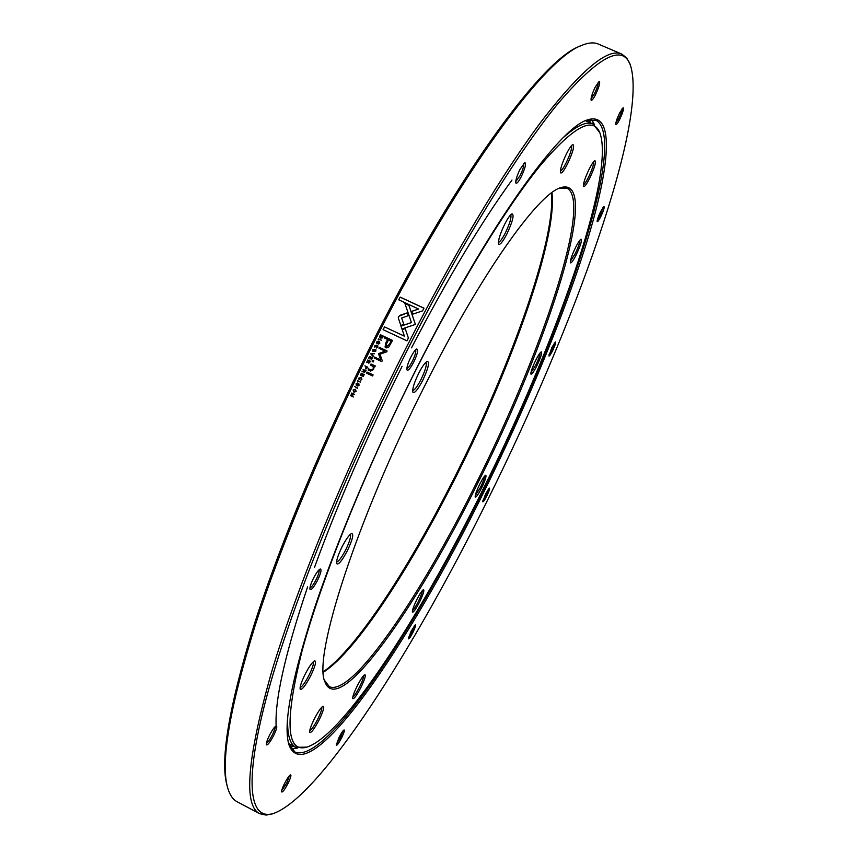 <?xml version="1.0" encoding="UTF-8"?>
<svg xmlns="http://www.w3.org/2000/svg" width="858" height="858" viewBox="0 0 858 858"><rect width="100%" height="100%" fill="white"/><g stroke="black" fill="none" stroke-linecap="round" stroke-linejoin="round"><path stroke-width="1.29" d="M566.548 153.657C569.283 148.316 571.385 145.27 572.854 144.509C574.753 145.656 572.972 152.113 567.535 163.878C563.835 170.989 561.464 173.938 560.424 172.705C560.07 169.358 562.108 163.009 566.548 153.657M560.328 171.16C561.647 170.645 563.599 167.868 566.173 162.816C570.302 154.129 572.114 148.359 571.632 145.485M504.686 224.228C507.797 218.189 510.253 214.725 512.044 213.814C514.36 214.854 512.644 221.568 506.906 233.955C502.606 242.138 499.817 245.463 498.519 243.94C498.048 240.401 500.096 233.826 504.686 224.228M498.369 242.374C499.946 242.031 502.284 238.867 505.394 232.872C509.824 223.53 511.615 217.492 510.767 214.747M418.661 373.348C422.265 366.409 425.15 362.398 427.305 361.315C429.837 362.076 428.271 368.5 422.629 380.577C417.653 389.961 414.371 393.811 412.816 392.106C412.29 388.771 414.242 382.518 418.661 373.348M412.666 390.529C414.543 390.261 417.32 386.604 420.999 379.558C425.375 370.388 427.037 364.607 425.997 362.205M341.999 546.911C346.021 539.199 349.227 534.738 351.619 533.504C353.968 534.019 352.552 539.757 347.372 550.718C341.934 560.918 338.363 565.218 336.658 563.631C336.197 560.757 337.977 555.19 341.999 546.911M336.55 562.044C338.631 561.593 341.677 557.528 345.71 549.839C349.667 541.612 351.201 536.454 350.3 534.373M304.987 674.506C309.105 666.602 312.323 662.022 314.661 660.757C316.602 661.143 315.283 666.162 310.693 675.804C305.298 685.95 301.78 690.4 300.128 689.146C299.774 686.765 301.394 681.895 304.987 674.506M300.096 687.569C302.166 686.775 305.169 682.603 309.094 675.064C312.526 667.996 313.953 663.524 313.374 661.636M314.189 719.197C318.061 711.722 321.021 707.389 323.08 706.22C324.635 706.584 323.359 711.057 319.251 719.648C314.318 729.032 311.132 733.247 309.695 732.324C309.416 730.308 310.918 725.932 314.189 719.197M309.717 730.78C311.604 729.718 314.296 725.793 317.803 719.004C320.774 712.901 322.125 708.944 321.847 707.131M357.025 686.314C360.489 679.568 363.084 675.686 364.811 674.678C366.076 675.074 364.822 679.257 361.025 687.215C356.692 695.538 353.925 699.334 352.724 698.616C352.499 696.793 353.936 692.696 357.025 686.314M352.777 697.104C354.418 695.956 356.724 692.46 359.716 686.604C362.398 681.091 363.706 677.423 363.631 675.611M416.677 599.903C419.744 593.897 421.997 590.476 423.444 589.628C424.56 590.111 423.273 594.229 419.594 601.973C415.798 609.33 413.395 612.687 412.398 612.054C412.205 610.285 413.631 606.231 416.677 599.903M412.473 610.564C413.867 609.459 415.851 606.391 418.404 601.351C420.967 596.063 422.275 592.47 422.318 590.594M479.633 484.416C482.378 479 484.384 475.933 485.649 475.214C486.701 475.804 485.36 480.072 481.606 488.009C478.185 494.648 476.051 497.661 475.182 497.039C475.01 495.163 476.49 490.958 479.633 484.416M475.257 495.559L480.48 487.344C483.097 481.928 484.448 478.217 484.545 476.19M535.682 360.36C538.234 355.33 540.1 352.488 541.259 351.834C542.353 352.584 540.905 357.207 536.904 365.712C533.697 371.954 531.703 374.731 530.898 374.056C530.727 371.954 532.325 367.385 535.682 360.36M530.952 372.576L535.8 364.972C538.61 359.116 540.068 355.073 540.154 352.831M575.579 247.436C578.056 242.557 579.879 239.8 581.048 239.178C582.271 240.101 580.684 245.27 576.276 254.697C573.112 260.864 571.128 263.556 570.334 262.762C570.141 260.296 571.889 255.191 575.579 247.436M570.345 261.272L575.139 253.861C578.303 247.243 579.901 242.675 579.922 240.176M589.189 169.09C591.72 164.125 593.618 161.304 594.873 160.639C596.374 161.722 594.658 167.567 589.736 178.174C586.411 184.62 584.309 187.355 583.44 186.39C583.183 183.462 585.102 177.703 589.189 169.09M583.397 184.867C584.555 184.18 586.261 181.639 588.513 177.22C592.149 169.584 593.875 164.393 593.715 161.636M416.344 369.122C364.864 470.978 320.817 581.005 301.834 651.812C284.416 722.071 286.293 753.785 307.475 746.932C344.605 734.105 420.87 615.143 482.7 489.993C554.375 346.267 615.218 176.759 600.01 133.204C593.307 115.573 573.23 126.555 539.779 166.162C506.424 207.271 460.478 281.853 416.344 369.122M306.896 747.136L295.903 747.297C289.704 744.261 286.98 733.965 287.73 716.419M425.107 385.081C480.93 273.831 537.751 194.369 560.413 187.752C603.045 173.766 548.809 342.138 478.335 482.046C417.052 606.853 338.545 719.315 324.914 681.831C312.73 657.55 356.413 520.238 425.107 385.081M324.463 680.276L329.322 686.647C352.23 697.297 421.471 594.358 477.187 481.37C541.591 352.949 592.835 201.426 566.923 188.149L558.923 188.374M323.327 671.707C356.478 649.356 411.357 564.339 457.282 471.943C511.497 363.653 555.619 240.079 551.555 192.9M551.951 192.61C557.475 237.677 513.02 362.848 458.226 472.265C411.711 565.883 355.952 651.898 323.348 672.2M585.446 120.721L593.007 123.992L599.796 132.636M295.903 747.297L288.61 743.489M563.867 137.087C577.026 125.461 586.743 121.085 593.007 123.992M364.36 372.2L365.454 371.074L364.575 370.656L364.414 372.243L365.454 371.074M353.453 390.154L354.118 391.731L355.802 391.269L355.18 389.714L353.453 390.154M354.172 391.763L355.845 391.302L355.244 389.746M382.829 336.4L380.78 337.569L380.191 337.087L380.598 335.349L382.872 336.454L380.823 337.623L380.212 337.119M388.492 339.886L391.055 341.087L389.371 344.39L386.754 346.439L386.132 345.935L386.819 343.189L388.492 339.886M386.164 345.989L386.786 346.493L389.403 344.444L391.055 341.087M375.514 350.976L375.439 349.839L373.176 349.871L373.262 351.029L375.557 351.029L375.493 349.892M373.294 351.072L375.557 351.029M369.015 362.741L370.109 361.615L369.24 361.197L369.058 362.784L370.109 361.615M367.245 367.503L366.302 367.063L365.969 368.479L366.934 368.136M365.98 368.49L366.977 368.179M375.3 346.868L374.721 347.04L374.817 345.774L376.984 345.12L377.756 345.72L377.799 347.222L376.415 347.973L377.466 346.149L375.15 345.935L375.3 346.868M376.469 347.994L377.509 346.203M374.753 347.093L374.86 345.828L377.016 345.173L377.799 345.774M381.317 340.154L378.196 339.221L381.317 340.154M378.442 338.846L381.306 340.186M384.727 336.744L392.524 340.401L388.438 347.587L386.111 347.908L385.06 347.061L385.843 342.9L387.591 339.468L384.159 337.859L384.727 336.744L392.514 340.433M384.212 337.88L384.759 336.808M385.06 347.061L387.591 339.468M380.555 338.02L379.686 337.119L380.469 334.759L383.376 336.121L382.078 338.041L380.555 338.02M379.944 335.778L380.469 334.759M380.502 334.813L383.354 336.154M384.534 326.877L404.408 336.175L402.177 329.59L405.18 328.55L408.397 338.041L406.96 340.841L383.097 329.665L384.534 326.877L404.408 336.175M383.151 329.686L384.566 326.941M404.429 336.239L402.177 329.59M402.209 329.654L405.212 328.625M401.651 317.953L403.828 324.388L400.825 325.418L398.316 318.007L398.466 316.463L407.357 312.816L408.333 315.68L401.651 317.953M399.667 315.433L407.357 312.816M407.378 312.891L408.322 315.68M400.825 325.418L398.316 318.007M374.56 357.067L374.12 357.968L381.789 361.583L382.239 360.692L379.976 354.182L386.647 351.877L387.097 350.976L379.418 347.372L378.979 348.262L385.06 351.115L378.7 353.571L380.63 359.931L374.56 357.067L374.163 357.99M387.076 351.008L379.418 347.372M379.461 347.415L379.022 348.284M378.7 353.571L385.06 351.115M380.63 359.931L378.7 354.097M380.673 359.985L374.603 357.121M378.303 341.076L377.059 342.878L379.568 341.709L379.772 343.318L378.485 344.047L379.365 342.181L377.059 343.511L376.791 341.87L378.281 341.066M377.059 342.878L378.807 341.784M376.716 343.232L376.823 341.924L378.292 341.109M378.517 344.058L379.579 342.396M357.55 383.011L356.081 383.837L356.36 385.499L358.633 384.137L358.805 385.135L357.765 386.036L359.052 385.296L358.837 383.665L356.51 385.006L356.424 383.987L357.571 383.022L356.124 383.858L356.317 385.478M358.076 383.74L356.51 385.006M358.73 384.191L357.979 385.585M412.387 325.429L415.39 324.399L414.425 321.525L408.891 305.298L404.922 303.453L411.411 322.544L400.965 326.104L401.898 329L412.387 325.418M414.414 321.525L408.891 305.298M408.912 305.373L404.944 303.539M411.432 322.608L400.965 326.104M400.997 326.169L401.909 329M415.422 324.474L414.446 321.589M369.562 356.402L368.532 358.462L369.691 357.003L370.677 357.464L369.927 358.987L371.021 357.636L371.9 358.043L371.46 359.802L372.458 357.775L369.562 356.402L368.586 358.483M369.97 359.009L370.677 357.464M371.171 359.663L371.9 358.043M372.447 357.797L369.594 356.445M367.782 359.974L368.608 361.583L366.645 362.28L368.436 362.301L368.822 363.224L370.688 361.347L367.621 360.435M366.87 361.819L368.028 362.14L368.876 361.025M368.629 363.095L368.436 362.301M370.677 361.368L367.825 360.017M375.278 365.916L371.042 364.017L370.506 365.1L373.241 366.505L373.241 369.004L371.053 370.023L368.65 368.865L368.136 369.927L370.613 371.096L373.638 369.487L374.002 366.688L374.764 366.967L375.278 365.916L371.042 364.017M371.085 364.06L370.559 365.122M373.241 366.505L373.198 368.961L371.01 369.98L368.65 368.865L368.179 369.948M365.948 366.892L365.905 369.058L367.792 367.224L364.886 365.851L365.991 366.934L365.69 368.919M367.782 367.245L364.886 365.851M363.127 369.433L363.953 371.042L361.99 371.75L363.781 371.771L364.178 372.694L366.034 370.806L362.966 369.895M362.226 371.278L363.384 371.6L364.221 370.495M364.039 372.608L363.781 371.771M366.023 370.828L363.17 369.476M366.57 373.123L372.587 375.976L373.112 374.914L367.085 372.061L366.57 373.123M373.101 374.935L367.085 372.061M367.127 372.104L366.613 373.144M360.607 375.461L361.411 373.831L362.398 374.292L361.647 375.825L362.741 374.463L363.62 374.882L363.191 376.641L364.178 374.603L361.272 373.23L360.607 375.461M361.701 375.847L362.398 374.292M362.891 376.501L363.62 374.882M364.178 374.614L361.272 373.23M361.315 373.262L360.317 375.321M359.363 379.15L359.202 378.206L360.8 377.852L361.604 379.354L360.489 380.276L361.851 379.515L361.368 377.584L358.869 378.046L359.33 379.129M361.218 378.099L361.561 379.322L360.553 380.255M361.433 377.627L358.923 378.078L359.03 379.579M357.443 381.124L360.553 382.067L357.443 381.124M360.553 382.078L357.657 380.695M400.171 297.104L398.723 299.817L418.597 309.041L411.711 311.325L412.687 314.189L422.544 310.896L423.991 308.161L400.171 297.104L398.777 299.839M411.743 311.4L418.597 309.041M423.959 308.215L400.193 297.19M356.113 391.43L353.893 392.213L353.121 390.004L355.426 389.253L356.113 391.43M353.893 392.213L353.174 390.025L355.426 389.253M351.737 393.018L354.011 394.605L350.514 395.613L353.41 396.997L351.233 395.463L354.644 394.401L351.737 393.018M351.598 393.457L354.011 394.605M354.064 394.626L350.772 395.066M350.557 395.635L353.41 396.997M374.485 353.711L370.795 353.914L373.101 356.499L371.364 353.904L374.506 353.668L371.042 353.432M373.337 356.027L371.364 353.904M357.507 388.406L354.815 386.583L357.507 388.406M357.722 387.966L354.815 386.583M372.855 360.349L372.243 361.572L373.155 362.001L373.766 360.778L372.855 360.349L372.297 361.593M373.756 360.8L372.898 360.392M375.836 349.538L372.876 349.764L372.887 351.372M375.836 351.126L375.825 349.528L372.833 349.721L372.865 351.34L375.836 351.126M273.273 813.577L266.141 815.1L259.77 813.716C243.222 805.791 247.083 758.826 271.353 672.801C296.986 586.722 347.672 463.159 405.416 349.227C453.839 253.786 504.064 170.785 542.857 119.477C581.853 69.391 608.183 47.598 621.835 54.097L626.93 58.172L630.233 64.672M621.835 54.097L598.316 44.058C594.058 42.203 588.674 42.578 582.164 45.206C546.106 57.068 461.261 170.302 377.209 335.993C326.705 435.188 281.671 542.76 255.116 625.697C229.258 709.416 220.184 763.684 227.874 788.491C229.944 795.205 233.033 799.624 237.151 801.769L259.77 813.716M595.227 87.098L599.184 81.349C600.45 82.186 599.238 86.604 595.559 94.605C593.21 99.099 591.72 100.944 591.065 100.129C590.83 97.791 592.224 93.447 595.227 87.098M591.033 98.745L594.465 93.704C597.05 88.267 598.273 84.459 598.144 82.282M520.023 169.326L524.796 162.602C526.437 163.342 525.278 168.007 521.321 176.576C518.511 181.917 516.677 184.052 515.819 182.99C515.486 180.47 516.881 175.911 520.023 169.326M515.733 181.606L520.077 175.633C522.94 169.605 524.152 165.551 523.712 163.47M410.875 357.067C413.288 352.424 415.24 349.732 416.741 348.991C418.565 349.496 417.546 353.904 413.685 362.215C410.274 368.575 408.033 371.139 406.949 369.905C406.563 367.556 407.872 363.277 410.875 357.067M406.853 368.522C408.151 368.2 409.963 365.798 412.301 361.336C415.122 355.426 416.237 351.587 415.626 349.796M313.481 578.249C316.259 572.951 318.5 569.862 320.206 568.983C321.868 569.283 320.956 573.101 317.492 580.437C313.696 587.505 311.186 590.476 309.974 589.328C309.652 587.398 310.821 583.708 313.481 578.249M309.931 587.945C311.411 587.44 313.46 584.706 316.076 579.718C318.565 574.592 319.562 571.278 319.069 569.776M269.433 735.392C272.276 729.944 274.528 726.758 276.179 725.857C277.477 726.061 276.641 729.289 273.659 735.531C269.905 742.545 267.46 745.623 266.312 744.776C266.077 743.253 267.117 740.132 269.433 735.392M266.345 743.393C267.814 742.588 269.809 739.778 272.329 734.963C274.367 730.78 275.279 728.013 275.064 726.672M284.459 783.676C287.087 778.614 289.092 775.664 290.497 774.838C291.484 775.042 290.68 777.852 288.084 783.279C284.738 789.607 282.582 792.481 281.617 791.913C281.445 790.658 282.389 787.923 284.459 783.676M281.714 790.529L286.894 782.796L289.425 775.718M338.942 737.633C341.227 733.182 342.932 730.608 344.058 729.933C344.841 730.158 344.047 732.753 341.677 737.719C338.835 743.178 337.022 745.699 336.239 745.27L338.942 737.633M336.39 743.897L340.637 737.258L343.039 730.844M411.079 631.284L415.401 624.656C416.076 624.946 415.261 627.498 412.966 632.314C410.542 637.011 409.019 639.178 408.387 638.813L411.079 631.284M408.547 637.462L412.033 631.842L414.425 625.6M485.585 493.897L489.35 488.084C489.972 488.459 489.114 491.119 486.765 496.063C484.631 500.235 483.301 502.144 482.775 501.78L485.585 493.897M482.925 500.429L485.896 495.559L488.384 489.049M551.962 347.276L555.405 341.967C556.059 342.46 555.115 345.388 552.584 350.761C550.611 354.633 549.377 356.37 548.905 355.963L551.962 347.276M549.034 354.611L551.737 350.182L554.45 342.943M600.6 211.636L603.946 206.531C604.697 207.153 603.646 210.51 600.815 216.591C598.863 220.399 597.651 222.061 597.179 221.578C597.071 219.98 598.208 216.666 600.6 211.636M597.265 220.216L599.924 215.905L602.981 207.507M619.637 112.945L623.144 107.711C624.088 108.483 622.929 112.377 619.68 119.401C617.621 123.402 616.323 125.096 615.797 124.474C615.647 122.512 616.923 118.672 619.637 112.945M615.83 123.102L618.715 118.608C620.902 114.028 622.039 110.725 622.147 108.676M407.207 350.354C343.275 476.48 288.771 613.084 266.034 699.227C243.297 785.585 250.118 820.849 273.605 813.459C320.913 796.321 414.339 648.466 488.245 498.766C573.359 327.627 648.723 121.246 630.351 65.004C622.543 43.651 598.552 56.349 558.365 103.11C518.135 152.038 461.754 242.803 407.207 350.354M416.816 367.943C487.912 226.641 558.923 128.421 587.022 120.045C614.414 110.392 610.682 162.237 588.792 235.575C566.377 309.942 527.67 403.432 484.191 491.344C408.794 645.152 307.7 793.457 289.082 745.141C282.904 725.986 291.023 681.391 313.438 611.379C336.336 542.095 374.496 451.748 416.816 367.943M288.578 743.382L294.884 751.983C325.536 764.918 414.124 630.705 483.075 490.69C562.322 332.336 629.107 139.393 595.999 120.249L585.338 120.763M227.306 786.411C219.648 761.539 228.689 707.41 254.408 624.002C280.834 541.409 325.632 434.363 375.901 335.671C459.523 170.849 544.09 58.065 580.19 46.075M587.344 120.099L588.159 121.879M589.242 119.659L590.54 122.919M411.529 347.822C447.737 278.249 481.22 222.319 511.99 180.03M591.505 119.423L594.68 124.936M291.216 744.862L289.318 745.355M297.694 748.004L291.409 749.013M276.362 729.043C273.959 703.281 284.373 655.887 307.614 586.861M314.489 567.417C337.698 503.646 366.902 436.615 402.091 366.334M293.522 746.063L290.165 747.104M592.556 120.785L593.511 124.238M296.418 747.543L293.136 748.98M307.475 746.932L305.663 747.554M559.287 188.213L560.413 187.752M324.56 680.673L324.914 681.831M600.01 133.204L599.345 131.413M273.605 813.459L271.761 814.092M585.542 120.678L587.022 120.045M288.631 743.596L289.082 745.141M630.351 65.004L629.686 63.181"/></g></svg>
